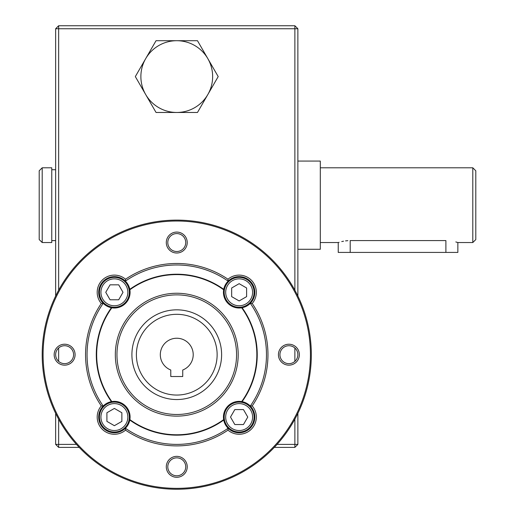 <?xml version="1.0" encoding="UTF-8"?>
<svg xmlns="http://www.w3.org/2000/svg" width="515" height="515" viewBox="0 0 515 515"><rect width="100%" height="100%" fill="white"/><g stroke="black" fill="none" stroke-linecap="round" stroke-linejoin="round"><path stroke-width="0.77" d="M277.057 444.394L294.876 444.394L294.876 419.152M294.876 361.369L294.876 347.998M294.876 290.222L294.876 28.743L58.646 28.743L58.646 25.75L294.876 25.75L294.876 28.743L297.87 28.743L297.87 296.028M79.22 447.387L58.646 447.387L58.646 419.152M58.646 361.369L58.646 347.998M58.646 290.222L58.646 28.743L55.652 28.743L55.652 296.028M55.652 413.339L55.652 444.394L76.465 444.394M445.893 252.414L445.893 240.582C461.324 242.732 461.324 242.732 445.893 240.582L350.2 240.582C334.769 242.732 334.769 242.732 350.2 240.582L350.2 252.414L457.854 252.414L457.854 242.546L455.82 241.947M320.298 242.546L338.239 242.546L338.239 252.414L350.2 252.414M347.844 240.66L345.559 240.885M343.537 241.207L341.728 241.58M339.095 242.282L338.471 242.475M475.796 239.559L475.796 170.78L472.802 167.793L472.802 242.546L475.796 239.559M145.687 94.528L156.045 112.47L176.761 112.47A35.883 35.883 0 0 1 145.687 58.646L135.329 76.587L145.687 94.528M156.045 40.704L145.687 58.646A35.883 35.883 0 0 1 207.835 58.646A35.883 35.883 0 0 1 176.761 112.47L197.477 112.47L218.199 76.587L197.477 40.704L156.045 40.704M297.87 413.339L297.87 444.394L294.876 444.394L294.876 447.387L274.302 447.387M297.87 28.743L294.876 25.75M294.876 447.387L297.87 444.394M55.652 444.394L58.646 447.387M239.14 432.761A15.701 15.701 0 0 0 242.114 401.649L241.683 401.571A15.701 15.701 0 0 0 223.645 419.609L223.722 420.04A15.701 15.701 0 0 0 239.14 432.761M176.761 294.876A59.804 59.804 0 0 1 236.565 354.687A59.804 59.804 0 0 1 176.761 414.491A59.804 59.804 0 0 1 116.957 354.687A59.804 59.804 0 0 1 176.761 294.876M176.761 416.126A61.44 61.44 0 0 0 229.967 323.967A61.44 61.44 0 0 0 123.555 323.967A61.44 61.44 0 0 0 176.761 416.126M176.761 489.25A134.563 134.563 0 0 0 293.299 287.402A134.563 134.563 0 0 0 60.223 287.402A134.563 134.563 0 0 0 176.761 489.25M101.301 303.464L103.206 303.329A15.701 15.701 0 0 0 111.407 307.725A80.475 80.475 0 0 0 111.407 401.649A15.701 15.701 0 0 0 103.206 406.039L101.301 405.91A17.195 17.195 0 0 0 102.228 429.22A17.195 17.195 0 0 0 125.538 430.147A91.207 91.207 0 0 0 227.984 430.147A17.195 17.195 0 0 0 251.294 429.22A17.195 17.195 0 0 0 252.221 405.91A91.207 91.207 0 0 0 252.221 303.464A17.195 17.195 0 0 0 251.294 280.147A17.195 17.195 0 0 0 227.984 279.22A91.207 91.207 0 0 0 125.538 279.22A17.195 17.195 0 0 0 102.228 280.147A17.195 17.195 0 0 0 101.301 303.464A91.207 91.207 0 0 0 101.301 405.91M252.221 405.91L250.316 406.039A89.707 89.707 0 0 0 250.316 303.329L252.221 303.464M125.538 430.147L125.409 428.242A15.701 15.701 0 0 0 129.799 420.04L129.877 419.609A15.701 15.701 0 0 0 111.839 401.571L111.407 401.649M129.877 419.609A80.083 80.083 0 0 0 223.645 419.609M241.683 401.571A80.083 80.083 0 0 0 241.683 307.803L242.114 307.725A15.701 15.701 0 0 0 250.239 281.209A15.701 15.701 0 0 0 228.119 281.132A89.707 89.707 0 0 0 125.409 281.132L125.538 279.22M227.984 279.22L228.119 281.132A15.701 15.701 0 0 0 223.722 289.333L223.645 289.758A15.701 15.701 0 0 0 241.683 307.803M223.645 289.758A80.083 80.083 0 0 0 129.877 289.758L129.799 289.333A15.701 15.701 0 0 0 98.687 292.308A15.701 15.701 0 0 0 103.206 303.329A89.707 89.707 0 0 0 103.206 406.039A15.701 15.701 0 0 0 114.382 432.761A15.701 15.701 0 0 0 125.409 428.242A89.707 89.707 0 0 0 228.119 428.242L227.984 430.147M111.407 307.725L111.839 307.803A15.701 15.701 0 0 0 129.877 289.758M111.839 307.803A80.083 80.083 0 0 0 111.839 401.571M129.799 420.04A80.475 80.475 0 0 0 223.722 420.04M242.114 401.649A80.475 80.475 0 0 0 242.114 307.725M176.761 488.355A133.668 133.668 0 0 0 292.52 287.853A133.668 133.668 0 0 0 61.002 287.853A133.668 133.668 0 0 0 176.761 488.355M64.626 344.22A10.467 10.467 0 0 1 73.69 359.921A10.467 10.467 0 0 1 55.562 359.921A10.467 10.467 0 0 1 64.626 344.22M187.228 242.546A10.467 10.467 0 0 1 171.527 251.61A10.467 10.467 0 0 1 171.527 233.482A10.467 10.467 0 0 1 187.228 242.546M288.896 365.154A10.467 10.467 0 0 1 279.832 349.453A10.467 10.467 0 0 1 297.96 349.453A10.467 10.467 0 0 1 288.896 365.154M166.293 466.822A10.467 10.467 0 0 1 181.995 457.758A10.467 10.467 0 0 1 181.995 475.886A10.467 10.467 0 0 1 166.293 466.822M223.722 289.333A80.475 80.475 0 0 0 129.799 289.333M64.626 345.713A8.974 8.974 0 0 0 55.652 354.687A8.974 8.974 0 0 0 64.626 363.654A8.974 8.974 0 0 0 73.594 354.687A8.974 8.974 0 0 0 64.626 345.713M176.761 475.796A8.974 8.974 0 0 0 185.735 466.822A8.974 8.974 0 0 0 176.761 457.854A8.974 8.974 0 0 0 167.793 466.822A8.974 8.974 0 0 0 176.761 475.796M58.646 25.75L55.652 28.743M114.382 277.36A14.954 14.954 0 0 1 127.334 299.782A14.954 14.954 0 0 1 101.436 299.782A14.954 14.954 0 0 1 114.382 277.36A14.954 14.954 0 0 1 127.334 299.782A14.954 14.954 0 0 1 101.436 299.782A14.954 14.954 0 0 1 114.382 277.36M118.701 299.782L123.014 292.308L118.701 284.834L110.068 284.834L105.749 292.308L110.068 299.782L118.701 299.782M231.66 296.627L239.14 300.94L246.614 296.627L246.614 287.994L239.14 283.675L231.66 287.994L231.66 296.627M254.088 292.308A14.954 14.954 0 0 1 231.66 305.26A14.954 14.954 0 0 1 231.66 279.362A14.954 14.954 0 0 1 254.088 292.308A14.954 14.954 0 0 1 231.66 305.26A14.954 14.954 0 0 1 231.66 279.362A14.954 14.954 0 0 1 254.088 292.308M234.821 409.586L230.508 417.06L234.821 424.54L243.453 424.54L247.773 417.06L243.453 409.586L234.821 409.586M239.14 432.014A14.954 14.954 0 0 1 226.188 409.586A14.954 14.954 0 0 1 252.086 409.586A14.954 14.954 0 0 1 239.14 432.014A14.954 14.954 0 0 1 226.188 409.586A14.954 14.954 0 0 1 252.086 409.586A14.954 14.954 0 0 1 239.14 432.014M121.862 412.747L114.382 408.427L106.908 412.747L106.908 421.379L114.382 425.693L121.862 421.379L121.862 412.747M99.434 417.06A14.954 14.954 0 0 1 121.862 404.114A14.954 14.954 0 0 1 121.862 430.012A14.954 14.954 0 0 1 99.434 417.06A14.954 14.954 0 0 1 121.862 404.114A14.954 14.954 0 0 1 121.862 430.012A14.954 14.954 0 0 1 99.434 417.06M185.735 242.546A8.974 8.974 0 0 0 176.761 233.578A8.974 8.974 0 0 0 167.793 242.546A8.974 8.974 0 0 0 176.761 251.52A8.974 8.974 0 0 0 185.735 242.546M288.896 363.654A8.974 8.974 0 0 0 296.666 350.2A8.974 8.974 0 0 0 281.132 350.2A8.974 8.974 0 0 0 288.896 363.654M457.854 242.546L472.802 242.546M42.198 167.793L42.198 242.546L51.764 242.546L51.764 167.793L42.198 167.793L39.204 170.78L39.204 239.559L42.198 242.546M297.87 249.279L320.298 249.279L320.298 161.06L297.87 161.06M55.652 169.731L51.764 169.731M170.78 376.517L182.741 376.517L182.741 370.008A16.448 16.448 0 0 0 189.881 344.76A16.448 16.448 0 0 0 163.648 344.76A16.448 16.448 0 0 0 170.78 370.008L170.78 376.517M176.761 399.543A44.857 44.857 0 0 1 137.917 332.259A44.857 44.857 0 0 1 215.605 332.259A44.857 44.857 0 0 1 176.761 399.543A44.857 44.857 0 0 1 137.917 332.259A44.857 44.857 0 0 1 215.605 332.259A44.857 44.857 0 0 1 176.761 399.543M114.382 278.853A13.454 13.454 0 0 1 126.04 299.035A13.454 13.454 0 0 1 102.73 299.035A13.454 13.454 0 0 1 114.382 278.853M252.595 292.308A13.454 13.454 0 0 1 232.413 303.959A13.454 13.454 0 0 1 232.413 280.656A13.454 13.454 0 0 1 252.595 292.308M239.14 430.521A13.454 13.454 0 0 1 227.482 410.333A13.454 13.454 0 0 1 250.792 410.333A13.454 13.454 0 0 1 239.14 430.521M100.927 417.06A13.454 13.454 0 0 1 121.115 405.408A13.454 13.454 0 0 1 121.115 428.718A13.454 13.454 0 0 1 100.927 417.06M176.761 395.056A40.37 40.37 0 0 0 211.723 334.499A40.37 40.37 0 0 0 141.799 334.499A40.37 40.37 0 0 0 176.761 395.056M320.298 167.793L472.802 167.793M55.652 240.602L51.764 240.602"/></g></svg>
